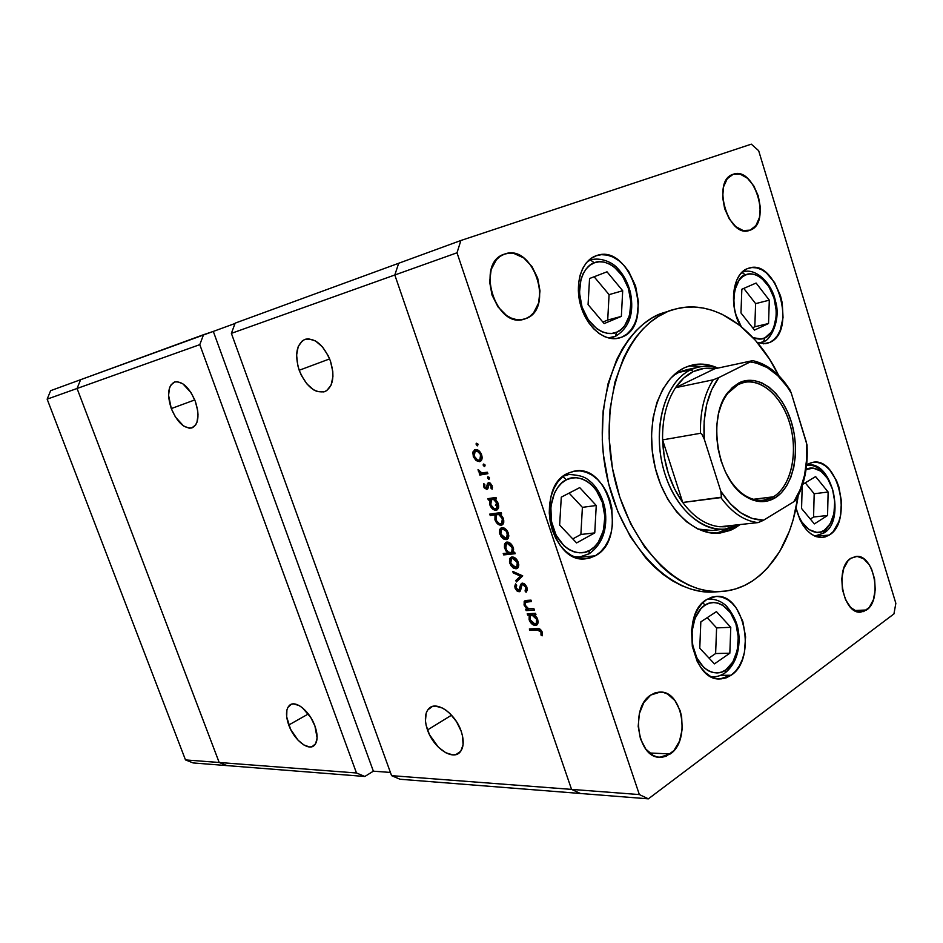 <?xml version="1.0" encoding="UTF-8"?>
<svg xmlns="http://www.w3.org/2000/svg" width="943" height="943" viewBox="0 0 943 943"><rect width="100%" height="100%" fill="white"/><g stroke="black" fill="none" stroke-linecap="round" stroke-linejoin="round"><path stroke-width="1.41" d="M219.189 762.486L77.067 388.481L80.615 379.699L50.639 390.673L203.535 334.706L199.786 344.643L77.067 388.481L80.615 379.699L77.067 388.481L47.15 399.16L50.639 390.673L47.15 399.16L199.786 344.643L356.478 772.977L185.488 759.917L47.15 399.16L185.488 759.917L193.126 762.934L185.488 759.917L219.189 762.486L77.067 388.481L80.615 379.699L213.307 331.417L203.535 334.706L199.786 344.643L356.478 772.977L219.189 762.486L77.067 388.481L219.189 762.486L226.98 765.598L219.189 762.486L226.98 765.598L193.126 762.934L364.811 776.478L356.478 772.977L364.811 776.478L226.98 765.598L219.189 762.486M171.296 408.578C166.899 394.799 167.948 385.946 174.431 382.033C182.27 380.831 189.237 387.278 195.331 401.376L191.111 392.736L182.765 383.707L177.131 381.644L174.632 381.962L170.742 385.204L169.481 387.986L168.585 395.329L171.296 408.578L175.422 417.006L183.555 425.965L189.142 428.181L191.653 427.981L195.661 424.963L196.981 422.24L198.018 414.908L197.676 410.57L195.331 401.376C199.61 414.979 198.655 423.761 192.455 427.698C184.51 429.171 177.461 422.794 171.296 408.578L194.777 399.926L171.296 408.578M288.747 725.026C285.505 715.56 285.8 708.959 289.631 705.223C295.56 699.741 309.787 711.258 314.915 725.957L310.825 717.576L302.326 707.686L299.308 705.635L293.686 703.914L291.304 704.28L287.851 707.415L286.896 710.044L286.696 716.904L290.527 729.175L298.082 740.22L304 745.053L309.61 746.962L312.027 746.691L315.622 743.732L317.107 737.945L314.915 725.957C318.05 735.234 317.815 741.752 314.184 745.489C308.196 751.347 293.851 739.63 288.747 725.026L308.337 713.957L288.747 725.026M427.497 729.965C424.279 720.263 424.763 713.108 428.935 708.499C436.303 700.331 455.328 713.45 461.151 731.155L456.495 721.643L449.929 713.521L446.251 710.397L442.515 708.063L435.407 706.083L432.318 706.507L427.627 710.044L426.212 713.014L425.446 720.782L426.13 725.273L429.478 734.668L438.377 747.186L445.638 752.691L452.723 754.883L455.87 754.6L460.726 751.288L463.084 744.746L462.518 735.964L461.151 731.155C464.227 740.561 463.838 747.563 460.007 752.16C452.581 761.013 433.297 747.563 427.497 729.965L451.544 715.183L427.497 729.965M299.202 370.269C294.522 354.58 296.397 344.289 304.86 339.409C314.986 337.559 323.496 344.737 330.404 360.933L328.258 355.806L322.459 346.906L315.481 340.942L308.432 338.796L305.214 339.28L302.373 340.777L298.247 346.494L296.609 355.039L297.693 365.118L299.202 370.269L301.3 375.243L306.911 383.931L313.689 389.895L317.225 391.557L323.897 391.911L326.785 390.579L331.111 385.074L332.926 376.516L332.785 371.495L330.404 360.933C334.906 376.281 333.197 386.453 325.252 391.428C314.938 393.761 306.251 386.713 299.202 370.269L329.637 358.906L299.202 370.269M495.429 505.365L496.808 502.713L495.429 505.365M580.452 793.487L571.552 789.385L394.811 274.991L398.689 263.262L235.161 323.131L398.689 263.262L394.811 274.991L231.377 333.362L235.161 323.131L231.377 333.362L394.811 274.991L571.552 789.385L391.581 775.653L231.377 333.362L391.581 775.653L400.021 779.248L580.452 793.487L571.552 789.385L391.581 775.653L400.021 779.248L648.371 798.839L580.452 793.487L571.552 789.385L639.354 794.572L457.013 252.783L394.811 274.991L571.552 789.385L580.452 793.487M235.031 323.473L213.307 331.417L373.369 771.185L364.811 776.478L373.369 771.185L390.414 772.435L373.369 771.185L213.307 331.417L235.031 323.473M724.637 529.176C698.975 532.111 670.39 502.772 661.927 462.541C653.204 422.381 666.76 380.831 690.865 369.774L678.771 372.426L673.066 375.75L678.771 372.426L698.704 367.098C704.951 365.778 711.27 366.132 717.658 368.135C708.405 365.247 699.47 365.801 690.865 369.774C664.214 381.797 651.212 431.104 664.874 473.74C678.147 516.575 713.38 539.514 738.64 524.709L724.637 529.176L712.33 530.485L697.95 529.058L707.191 530.626L712.802 530.438M716.279 533.325L728.338 528.599L718.26 532.866M735.446 527.797L719.544 533.149C692.834 536.154 663.094 505.672 654.324 463.885C645.307 422.169 659.511 379.086 684.63 367.664L689.828 365.66L700.649 364.081L711.694 365.743L717.906 368.088C709.442 364.222 701.026 363.173 692.634 364.929L684.63 367.664L679.644 370.469L670.508 378.391L662.823 389.176L656.929 402.425L653.11 417.631L651.53 434.145L652.297 451.308L655.361 468.365L660.619 484.584L667.809 499.307L676.638 511.896L686.693 521.88L697.561 528.87L708.771 532.642L719.886 533.113L730.471 530.343L735.446 527.797L728.762 528.504L735.446 527.797L740.078 524.556L735.446 527.797M715.018 591.921L700.696 591.344L691.16 589.198L681.648 585.638L672.229 580.688L663.023 574.37L654.136 566.731L645.66 557.843L630.348 536.65L617.818 511.625L608.683 483.865L603.39 454.597L602.271 439.827L603.143 410.83L608.07 383.671L616.757 359.519L622.38 348.898L628.745 339.374L635.794 331.04L643.432 323.968L651.578 318.215L660.124 313.807L675.848 308.95C713.757 298.731 755.673 327.999 778.729 375.597L769.512 359.165L755.343 340.223L739.253 324.993L721.76 314.102L712.66 310.447L703.431 308.066L694.166 307.005L684.936 307.3L675.836 308.962L660.124 313.807C617.96 330.887 592.027 401.588 606.101 472.372C619.775 543.251 669.506 595.375 714.016 591.992L721.053 591.532C676.555 594.927 626.753 542.52 613.021 471.276C598.888 400.138 624.796 329.107 666.96 312.003L658.414 316.424L650.269 322.2L642.631 329.296L635.582 337.653L629.217 347.213L623.606 357.892L614.93 382.151L610.015 409.439L609.166 438.566L612.443 468.223L619.728 497.055L630.655 523.73L644.694 547.081L661.149 566.142L670.049 573.816L679.266 580.169L688.685 585.143L698.209 588.715L707.745 590.884L717.199 591.626L726.464 590.99L735.469 588.974L744.121 585.65L752.349 581.053C742.695 587.336 732.275 590.825 721.065 591.532M798.202 495.7C792.415 535.117 777.126 563.572 752.349 581.053L760.082 575.265L767.26 568.346L779.743 551.455L789.432 531.098L793.146 519.852L798.202 495.7M769.983 342.333L766.683 343.488L757.535 342.769L765.48 343.7L769.983 342.333L763.311 343.841L769.983 342.333L774.026 339.574L777.468 335.543L780.167 330.404L783.044 317.591L782.254 303.045L780.498 295.784L774.616 282.605L766.282 272.798L761.555 269.663L756.699 267.883L751.889 267.541L747.304 268.672L749.155 268.036C777.067 258.653 797.177 331.205 769.983 342.333M740.279 325.806C728.644 305.037 732.64 273.894 747.304 268.672L743.143 271.242L739.548 275.156L736.683 280.271L733.571 293.32L734.326 308.326L736.153 315.822L740.279 325.806M829.31 535.035L822.437 537.475C810.108 537.133 801.314 527.337 796.057 508.088L799.923 519.64L803.224 525.593L807.102 530.52L811.404 534.233L815.954 536.591L820.575 537.522L825.078 536.991L829.31 535.035L815.377 536.378L829.31 535.035L833.093 531.746L838.81 521.762L840.543 515.444L841.451 501.346L838.905 487.048L836.429 480.47L829.545 469.697L825.373 465.889L820.917 463.367L816.343 462.223L811.817 462.506L807.514 464.239L813.031 462.282C838.457 457.06 852.814 521.679 829.31 535.035M806.666 464.769L807.514 464.239L806.666 464.769M731.131 675.247L719.992 678.936C691.608 681.176 680.339 613.905 706.696 599.536L711.717 597.19L716.975 596.412L722.267 597.202L727.407 599.536L732.192 603.284L736.448 608.329L742.813 621.413L745.595 636.89L744.381 652.485L742.306 659.617L739.324 665.947L735.564 671.227L731.131 675.247L726.204 677.852L720.971 678.913L715.619 678.382L710.362 676.272L705.411 672.63L700.967 667.609L697.195 661.397L692.315 646.391L691.549 630.018L695.015 614.883L698.174 608.541L702.122 603.367L706.696 599.536L715.973 596.436C744.487 593.064 757.099 658.957 731.131 675.247L720.593 675.329L731.131 675.247M595.269 555.804L585.851 558.775C551.148 564.492 534.716 487.189 567.804 473.303L573.721 471.252L579.886 470.887L586.074 472.195L592.051 475.107L597.591 479.504L602.494 485.221L606.585 492.022L609.732 499.649L611.807 507.841L612.502 524.697L611.088 532.748L608.553 540.139L604.982 546.61L600.502 551.903L595.269 555.804L589.458 558.162L583.316 558.857L577.057 557.855L570.928 555.168L565.175 550.889L560.036 545.172L555.71 538.253L552.398 530.379L550.205 521.88L549.262 513.098L549.569 504.399L551.136 496.124L553.871 488.604L557.678 482.132L562.393 476.969L567.804 473.303L574.652 471.087C609.602 463.673 627.885 539.585 595.269 555.804L576.385 557.643L595.269 555.804M622.003 337.075L618.95 338.113C604.522 341.944 586.711 327.056 580.652 305.402C574.417 283.808 581.595 260.916 595.799 255.871L601.386 254.669L607.221 255.093L613.091 257.097L618.761 260.586L624.018 265.431L628.686 271.431L635.582 285.953L638.47 302.031L636.949 317.343L634.568 323.991L631.197 329.637L626.954 334.058L622.003 337.075L616.522 338.561L610.699 338.443L604.769 336.71L598.958 333.398L593.512 328.647L588.632 322.612L584.519 315.551L581.36 307.713L578.354 291.045L578.625 282.888L580.075 275.285L582.656 268.543L586.24 262.932L590.683 258.653L596.695 255.553C630.926 242.952 655.904 324.592 622.003 337.075L615.885 338.631L622.003 337.075M670.308 753.94L659.629 757.3C637.303 757.677 630.136 707.226 650.764 695.062L654.855 692.964L659.133 692.091L663.448 692.468L667.632 694.06L674.988 700.614L680.139 710.727L681.636 716.668L682.202 729.21L679.514 741.104L673.939 750.581L666.277 756.203L661.998 757.253L657.648 757.04L653.393 755.579L645.814 749.119L640.45 738.84L638.187 726.334L639.378 713.58L643.81 702.594L650.764 695.062L660.194 692.068C682.638 690.901 690.759 740.597 670.308 753.94L649.479 752.985L670.308 753.94M750.227 230.139L749.367 230.446C728.173 238.591 711.163 180.361 733.124 174.302L740.243 174.172L747.516 178.298L753.858 186.007L758.337 196.12L760.294 207.142L759.469 217.456L755.944 225.53L750.227 230.139L743.167 230.552L735.799 226.626L729.293 218.941L724.648 208.639L722.633 197.335L723.552 186.82L727.253 178.734L733.171 174.29C754.447 165.709 771.798 223.102 750.227 230.139L748.506 230.67L750.227 230.139M866.593 609.968L860.641 612.148C842.877 614.4 834.319 567.839 850.775 558.315L857.069 556.394L863.552 558.692L869.269 564.822L871.556 569.042L874.597 579.014L875.234 589.776L873.383 599.724L869.305 607.386L863.576 611.583L857.046 611.642L850.716 607.492L845.565 599.724L842.429 589.54L841.793 578.53L843.761 568.44L848.005 560.814L850.775 558.315L856.02 556.417C873.807 553.777 882.825 599.583 866.593 609.968L854.57 610.545L866.593 609.968M525.84 318.593L524.225 319.147C495.499 329.402 474.93 262.519 504.446 254.127L509.137 253.184L514.029 253.526L523.683 257.899L531.97 266.539L537.675 278.102L539.997 290.904L538.583 303.057L533.632 312.781L530.025 316.247L525.84 318.593L521.208 319.724L516.328 319.571L511.365 318.145L506.532 315.481L497.987 306.876L492.022 295.065L489.629 281.898L491.185 269.462L496.407 259.702L500.144 256.331L504.54 254.091C533.396 242.787 554.932 308.821 525.84 318.593L522.622 319.512L525.84 318.593M460.891 240.489L751.312 144.161L460.891 240.489L457.013 252.783L639.354 794.572L648.371 798.839L893.94 613.917L648.371 798.839L639.354 794.572L571.552 789.385L394.811 274.991L457.013 252.783L460.891 240.489L398.689 263.262L460.891 240.489M758.667 150.715L895.85 603.331L758.667 150.715L751.312 144.161L758.667 150.715M533.938 608.718L534.41 610.121L526.135 610.616L525.664 609.225L527.149 609.131L524.167 605.241L524.178 601.386L531.003 600.125L531.487 601.528L525.463 602.247L525.145 605.111L528.115 608.636L533.938 608.718L528.646 608.824L525.145 605.111L525.758 602.082L531.487 601.528L531.003 600.125L526.772 600.408L524.402 601.115L524.049 604.923L527.149 609.131L525.664 609.225L526.135 610.616L534.41 610.121L533.938 608.718M522.351 583.116L525.015 584.306L526.783 586.911L527.208 590.271L526.088 592.287L525.062 591.002L525.781 587.43L523.247 584.554L521.903 585.167L520.536 590.495L519.44 591.697L517.283 591.249L515.22 588.526L514.76 586.287L515.55 583.882L516.67 585.084L516.057 586.852L516.646 589.057L518.862 590.294L520.654 584.519L522.351 583.116L521.314 583.587L519.098 590.129L516.281 588.232L516.67 585.084L515.55 583.882L515.078 588.161L518.992 591.791L519.97 591.379L521.903 585.167L522.823 584.519L525.781 587.43L525.062 591.002L526.088 592.287L526.948 587.348L522.351 583.116M522.728 575.867L516.351 581.972L515.833 580.464L520.524 576.161L513.251 572.896L512.733 571.387L522.728 575.867L512.733 571.387L513.251 572.896L520.524 576.161L515.833 580.464L516.351 581.972L522.728 575.867M516.092 568.806L513.511 568.122L510.965 565.647L509.479 562.075L509.668 558.81L510.611 557.502L512.909 556.971L517.236 560.201L518.803 564.774L518.131 567.592L516.092 568.806L517.613 568.181L518.308 562.452C516.847 558.857 514.76 557.018 512.049 556.948L509.668 558.81L509.809 563.289L512.65 567.509L513.723 566.92L512.65 567.509L516.092 568.806L518.013 567.757L516.092 568.806M506.132 539.62L503.562 538.983L501.004 536.52L499.519 532.936L499.696 529.636L500.627 528.28L502.914 527.691L507.24 530.874L508.807 535.471L508.147 538.347L506.132 539.62L507.523 539.054L508.312 533.137C506.839 529.518 504.753 527.703 502.053 527.691L499.696 529.636L499.849 534.162L502.69 538.382L503.821 537.793L502.69 538.382L506.132 539.62L507.9 538.689L506.132 539.62M489.841 499.861L488.344 500.085L487.861 498.67L495.983 497.433L496.478 498.871L495.063 499.083L497.68 502.265L498.717 505.967L498.458 508.065L496.855 510.033L492.906 509.244L489.806 504.788L489.841 499.861L489.806 504.788C491.279 508.407 493.366 510.234 496.053 510.257L497.35 509.75L498.234 503.597L495.063 499.083L496.478 498.871L495.983 497.433L487.861 498.67L488.344 500.085L491.551 498.104L488.344 500.085L493.165 498.21L489.841 499.861M478.018 444.306L477.17 445.803L476.121 443.67L477.771 443.799L476.415 443.234L476.168 444.672L477.547 445.827L478.018 444.306M479.504 461.669L476.109 460.585L473.492 457.013L472.808 452.734L474.624 449.787L478.042 450.117L480.847 453.076L482.121 457.214L481.496 460.231L479.504 461.669L480.553 461.257C482.179 459.948 482.521 457.803 481.602 454.821C480.117 451.167 478.042 449.398 475.366 449.552L473.056 451.697L473.256 456.388L476.109 460.585L477.37 459.995L476.109 460.585L479.504 461.669L480.836 461.044L479.504 461.669M485.115 465.123L484.254 466.596L483.217 464.463L484.879 464.628L483.5 464.05L483.264 465.453L484.643 466.632L485.115 465.123M487.39 472.243L487.885 473.681L479.798 475.06L479.303 473.634L480.494 473.433L478.596 471.689L478.042 469.531L481.449 472.856L487.39 472.243L481.802 472.938L478.042 469.531L480.494 473.433L479.303 473.634L479.798 475.06L487.885 473.681L487.39 472.243M489.464 477.865L488.592 479.315L487.555 477.182L489.217 477.358L487.826 476.781L487.602 478.172L488.993 479.35L489.464 477.865M486.788 489.417L484.042 487.684L483.794 483.665L484.82 484.513L484.773 486.953L486.258 487.991L487.637 483.252L490.018 482.946L492.128 485.692L492.163 489.205L491.091 488.38L490.808 485.185L489.146 484.077L487.955 488.462L486.788 489.417L487.849 488.686L489.146 484.077L491.15 485.928L491.091 488.38L492.163 489.205L492.128 485.692L488.615 482.651L487.543 483.405L486.258 487.991L484.655 486.659L484.82 484.513L483.794 483.665L483.665 486.824L484.572 486.376L483.665 486.824L486.788 489.417L487.59 489.016L486.788 489.417M495.04 514.866L490.219 515.526L489.735 514.112L501.134 512.532L501.617 513.959L500.203 514.147L502.831 517.342L503.857 521.043L502.666 524.614L500.757 525.298L498.482 524.532L494.922 519.758L495.04 514.866L494.922 519.758C496.395 523.377 498.482 525.216 501.181 525.263L502.536 524.721L503.385 518.674L500.203 514.147L501.617 513.959L501.134 512.532L489.735 514.112L490.219 515.526L493.437 513.605L490.219 515.526L495.04 514.866L498.352 513.181L495.04 514.866M513.169 552.445L514.689 552.292L515.173 553.706L503.692 554.908L503.22 553.506L507.971 552.999L506.061 551.066L504.434 547.329L504.54 544.135L505.79 542.425L508.737 542.308L511.719 544.736L513.617 548.979L513.169 552.445L513.251 547.612C511.766 543.981 509.668 542.119 506.945 542.036L505.554 542.59L504.753 548.508L507.971 552.999L503.22 553.506L503.692 554.908L515.173 553.706L514.689 552.292L513.169 552.445M529.223 615.084L527.703 615.166L527.22 613.787L535.506 613.304L535.978 614.706L534.54 614.789L537.168 618.03L538.17 621.626L536.909 624.95L534.964 625.457L532.665 624.561L529.117 619.74L529.223 615.084L529.117 619.74C530.567 623.299 532.665 625.209 535.4 625.457L537.156 624.749L537.71 619.339L534.54 614.789L535.978 614.706L535.506 613.304L527.22 613.787L527.703 615.166L530.402 613.598L527.703 615.166L529.223 615.084L531.923 613.516L529.223 615.084M540.987 632.022L539.019 630.065L529.813 630.337L529.341 628.957L539.844 628.993L542.19 632.046L542.142 635.83L540.987 635.052L540.987 632.022L540.987 635.052L542.142 635.83L542.19 632.046C540.834 629.24 539.101 628.085 536.968 628.616L529.341 628.957L529.813 630.337L537.321 630.007L539.361 628.792L537.321 630.007L540.987 632.022L541.954 631.445L540.987 632.022M398.689 263.262L394.811 274.991L398.689 263.262M893.94 613.917L895.85 603.331L893.94 613.917M702.04 366.544L689.097 365.884L702.04 366.544M686.61 369.75L678.771 372.426L683.758 370.493M477.83 443.905L476.168 444.672L477.83 443.905M474.164 455.964L473.256 456.388L474.164 455.964M476.25 450.754L473.056 451.697L476.686 449.563L476.25 450.754M481.578 460.066L480.411 459.642L481.578 460.066M474.246 456.212L475.095 451.284L477.912 450.035L475.873 450.99C477.901 450.884 479.48 452.227 480.612 455.021L481.519 454.597L480.612 455.021L479.798 459.925L479.02 460.231C476.993 460.325 475.402 458.982 474.246 456.212L477.688 460.113L479.622 460.031L480.824 458.475L480.246 454.125L477.205 451.096L474.353 452.098L474.246 456.212M484.902 464.675L483.264 465.453L484.902 464.675M487.555 472.702L479.798 475.06L482.957 472.938L487.555 472.702M481.614 472.891L480.494 473.433L481.614 472.891M479.174 470.357L478.195 470.828L479.174 470.357M489.228 477.382L487.602 478.172L489.228 477.382M486.612 487.814L488.238 487.024M488.25 486.8L486.859 487.484L488.25 486.8M488.38 485.079L487.118 485.692L488.38 485.079M489.122 482.639L487.543 483.405L489.122 482.639M492.47 487.696L491.091 488.38L492.47 487.696M492.057 485.492L491.15 485.928L492.057 485.492M490.619 483.358L489.016 484.113M496.324 498.446L495.063 499.083L496.324 498.446M497.692 509.432L496.053 510.257L497.692 509.432M498.269 508.56L497.126 508.147L498.269 508.56M490.702 504.34L489.806 504.788L490.702 504.34M492.776 499.201L493.165 498.21L491.668 498.434L493.165 498.21L492.776 499.201M496.065 497.798L492.411 499.472C494.486 499.448 496.089 500.863 497.22 503.692L496.466 508.477L495.582 508.831C493.519 508.807 491.916 507.405 490.796 504.623L491.444 499.861L495.747 497.821L492.046 499.554M494.603 498.34L495.429 497.892M497.22 503.692L498.104 503.244L497.22 503.692L493.778 499.625L492.105 499.542L490.82 500.603L490.961 505.071L494.215 508.642L495.935 508.749L497.15 507.676L497.22 503.692M501.464 513.511L500.203 514.147L501.464 513.511M502.902 524.379L501.181 525.263L502.902 524.379M503.432 523.542L502.289 523.141L503.432 523.542M495.818 519.31L494.922 519.758L495.818 519.31M497.928 514.206L498.352 513.181L493.519 513.852L498.352 513.181L497.928 514.206M501.181 512.815L497.55 514.513C499.625 514.513 501.228 515.927 502.36 518.756L501.641 523.471L500.709 523.848C498.635 523.801 497.044 522.387 495.912 519.605L496.525 514.925L500.863 512.839L497.161 514.607M499.719 513.346L500.544 512.898M502.36 518.756L503.244 518.308L502.36 518.756L498.918 514.678L497.244 514.583L495.947 515.621L496.277 520.501L499.342 523.648L501.063 523.766L502.289 522.717L502.36 518.756M500.745 533.703L499.849 534.162L500.745 533.703M502.725 528.893L502.984 527.927L499.696 529.636L503.079 527.715L502.725 528.893M508.407 537.864L507.251 537.486L508.407 537.864M500.851 534.056L501.511 529.518L504.352 528.163L502.548 529.106C504.599 529.117 506.191 530.508 507.299 533.266L508.194 532.807L507.299 533.266L506.709 537.769L505.648 538.205L500.851 534.056L502.914 537.145L506.25 538.04L507.676 535.046L505.919 530.791L502.548 529.106L500.709 530.72L500.851 534.056M514.713 552.339L506.957 553.164L503.692 554.908L506.945 553.105L514.713 552.339M509.008 552.445L507.971 552.999L509.008 552.445M505.648 548.036L504.753 548.508L505.648 548.036M507.617 543.239L507.947 542.072L507.617 543.239M512.238 547.742L511.719 552.268L510.564 552.728C508.489 552.657 506.886 551.231 505.766 548.425L506.403 543.875L509.196 542.52L507.428 543.451L512.238 547.742L513.122 547.27L512.238 547.742L509.515 544.052L506.827 543.616L505.436 545.832L506.603 550.17L508.477 552.15L511.177 552.574L512.532 550.771L512.238 547.742M510.693 562.806L509.809 563.289L510.693 562.806M512.638 558.15L512.933 557.054L509.668 558.81L512.968 556.983L512.638 558.15M518.45 566.991L517.294 566.637L518.45 566.991M510.811 563.195L511.389 558.822L514.265 557.419L512.532 558.35L517.294 562.558L518.178 562.087L517.294 562.558L516.776 566.92L515.621 567.403L510.811 563.195L513.558 566.814L516.752 566.943L517.542 563.454L515.279 559.435L513.192 558.374L511.401 558.81L510.493 560.743L510.811 563.195M519.287 579.285L519.063 578.66L515.833 580.464L522.328 575.678L519.287 579.285M521.809 575.454L520.524 576.161L521.809 575.454M514.536 572.189L513.251 572.896L514.536 572.189M527.29 589.752L525.062 591.002L527.29 589.752M526.772 586.876L525.781 587.43L526.772 586.876M524.273 583.705L522.823 584.519L524.273 583.705M520.206 591.108L518.992 591.791L520.206 591.108M516.116 587.595L515.078 588.161L516.116 587.595M521.007 588.456L519.569 589.269L521.007 588.456M521.479 586.24L519.97 587.088L521.479 586.24M523.436 584.106L523.648 583.363L523.436 584.106M529.106 608.895L526.135 610.616L529.106 608.895M528.068 608.6L527.149 609.131L528.068 608.6M524.945 604.416L524.049 604.923L524.945 604.416M526.925 601.41L527.007 600.396L526.925 601.41M530.414 600.161L527.585 601.787L530.414 600.161M535.765 614.07L534.54 614.789L535.765 614.07M537.593 624.16L535.4 625.457L537.593 624.16M537.887 623.547L536.744 623.193L537.887 623.547M529.99 619.233L529.117 619.74L530.119 619.669L530.52 615.473L534.551 613.363L531.84 614.942L536.661 619.339L537.522 618.832L536.661 619.339L536.225 623.5L534.929 624.077L530.119 619.669L533.549 623.771L535.294 624.018L536.543 623.111L536.661 619.339L533.95 615.579L530.673 615.331L529.978 619.233M531.887 614.671L532.276 613.492L531.887 614.671M533.714 613.61L531.251 615.036M532.371 628.816L529.813 630.337L532.371 628.816M542.496 634.144L540.987 635.052L542.496 634.144M542.296 632.376L541.176 633.036L542.296 632.376M612.549 337.311L615.696 336.191L616.734 332.136C610.251 336.297 591.178 332.561 582.043 307.041C574.334 280.908 586.888 264.217 594.349 262.826L599.123 261.789L604.109 262.119L609.131 263.816L613.987 266.786L622.498 276.028L628.415 288.452L630.891 302.208L629.57 315.292L624.62 325.806L620.989 329.567L616.734 332.136L612.042 333.386L607.056 333.268L601.988 331.771L597.037 328.942L588.232 319.736L582.043 307.041L579.474 292.86L580.947 279.434L583.139 273.682L586.192 268.885L589.976 265.219L594.349 262.826L590.507 260.044L587.513 261.47L591.414 259.738L590.507 260.044L594.349 262.826C601.127 258.96 619.799 263.698 628.415 288.452C635.794 313.654 624.101 330.298 616.734 332.136L615.331 336.356M588.22 260.751L591.414 259.738C600.467 257.356 611.323 262.048 616.133 266.81C623.123 273.647 627.932 282.393 630.549 293.037C634.274 313.335 629.311 327.728 615.661 336.215L608.247 337.924M606.997 271.808L589.564 278.515L588.067 304.624L604.157 323.579L621.354 316.388L622.698 290.739L606.997 271.808L622.698 290.739L621.354 316.388L607.705 320.054L609.084 294.64L622.698 290.739L609.084 294.64L594.125 276.759L609.084 294.64L607.705 320.054L621.354 316.388L604.157 323.579L588.067 304.624L589.564 278.515L606.997 271.808M602.883 322.07L607.705 320.054L602.883 322.07M704.975 605.241C711.022 599.996 727.878 600.891 735.905 623.865C742.813 647.546 732.452 666.536 725.851 669.86L725.615 672.5L724.754 673.113L725.615 672.5L725.851 669.86L721.631 672.064L717.151 672.96L712.578 672.489L708.087 670.673L703.867 667.561L696.865 657.978L692.704 645.201L692.056 631.256L695.003 618.36L701.062 608.518L704.975 605.241L709.254 603.225L713.745 602.542L718.283 603.202L722.692 605.17L730.448 612.667L735.905 623.865L738.275 637.103L737.226 650.446L732.876 661.939L725.851 669.86C720.051 675.341 702.853 675.459 694.378 651.872C687.176 627.366 698.28 608.152 704.975 605.241L702.912 602.565L704.975 605.241M711.152 676.697L713.639 676.673C717.222 676.874 721.206 675.483 725.603 672.512C734.974 664.52 739.453 652.674 739.041 636.973C738.381 629.794 737.862 620.211 726.546 606.09C721.69 601.551 716.15 599.229 709.902 599.088L707.144 599.253M716.444 611.618L700.826 621.873L699.765 648.23L714.44 663.872L729.835 653.204L730.778 627.319L716.444 611.618L730.778 627.319L729.835 653.204L715.619 653.534L716.597 627.897L730.778 627.319L716.597 627.897L707.203 617.689L716.597 627.897L715.619 653.534L729.835 653.204L714.44 663.872L699.765 648.23L700.826 621.873L716.444 611.618M709.006 658.073L715.619 653.534L709.006 658.073M566.389 479.846C573.568 474.8 593.265 477.217 602.294 502.265C610.003 527.962 597.626 547.246 589.846 550.24L588.68 554.071L589.846 550.24L584.872 552.233L579.615 552.81L574.275 551.938L569.042 549.628L564.138 545.973L556.087 535.2L551.396 521.267L550.853 506.379L554.508 492.93L557.749 487.413L561.769 482.993L566.389 479.846L571.434 478.077L576.715 477.736L582.008 478.832L587.124 481.307L591.874 485.056L596.082 489.924L602.294 502.265L604.864 516.505L603.437 530.579L598.192 542.414L594.338 546.928L589.846 550.24C582.986 555.58 562.853 554.295 553.258 528.493C545.184 501.829 558.504 482.344 566.389 479.846L562.865 476.569L566.389 479.846M575.454 557.313L579.485 556.924L573.933 556.7L580.063 556.865L589.375 553.671C602.494 544.04 607.74 529.271 605.111 509.361C603.072 498.906 598.793 490.207 592.31 483.264C586.829 478.561 584.436 475.39 568.971 474.482L563.395 476.144L568.971 474.482L564.692 475.166M579.721 487.614L561.285 497.15L559.635 525.074L576.586 542.932L594.762 532.889L596.247 505.495L579.721 487.614L596.247 505.495L594.762 532.889L580.876 534.481L582.397 507.358L596.247 505.495L582.397 507.358L569.124 493.095L582.397 507.358L580.876 534.481L594.762 532.889L576.586 542.932L559.635 525.074L561.285 497.15L579.721 487.614M572.778 538.913L580.876 534.481L572.778 538.913M806.053 469.626C811.393 465.477 825.985 468.447 832.74 489.971C838.551 511.896 829.864 527.797 824.276 530.296L823.015 533.573L824.276 530.296L820.646 531.958L816.791 532.394L808.953 529.565L801.974 522.186L799.157 517.106L796.092 508.218C802.469 532.984 819.396 535.4 824.276 530.296L830.276 523.683L833.93 513.581L834.708 501.523L832.539 489.287L827.706 478.667L820.929 471.217L813.196 468.105L806.053 469.626M814.728 536.096L823.828 533.031C846.284 521.055 831.938 459.017 807.161 465.241L807.161 465.241C813.785 464.593 819.797 467.928 825.208 475.248M831.172 521.986L824.253 532.359M815.601 476.592L802.729 484.348L815.601 476.592L828.131 492.022L815.601 476.592M802.198 485.975L801.574 508.501L814.363 523.907L827.565 515.491L828.131 492.022L827.565 515.491L813.573 517.012L814.186 493.743L828.131 492.022L814.186 493.743L805.251 482.828L814.186 493.743L813.573 517.012L827.565 515.491L814.363 523.907L801.574 508.501L802.198 485.975M810.332 519.063L813.573 517.012L810.332 519.063M745.571 274.955C751.088 271.395 766.553 275.556 774.003 298.047C780.427 320.962 770.997 336.144 764.95 337.83L763.465 341.625L764.95 337.83L761.095 338.985L752.997 337.641C758.101 339.515 762.085 339.574 764.95 337.83L771.374 332.054L773.696 327.657L776.172 316.707L776.23 310.553L774.003 298.047L768.946 286.778L761.803 278.421L757.759 275.757L753.598 274.248L749.485 273.977L745.571 274.955L741.858 272.409L745.571 274.955L742.011 277.159L738.947 280.519L734.774 290.126L733.748 302.314L734.503 308.797L736.059 315.186L741.257 326.596C726.204 302.326 737.709 274.319 745.571 274.955M760.306 342.733L763.96 341.39C769.665 340.953 781.464 320.337 775.488 301.194C771.48 281.757 754.883 267.953 743.638 271.796L742.023 272.244M758.596 343.122L763.229 341.696M756.109 283.041L741.846 289.242L740.974 312.958L754.471 330.097L768.545 323.508L769.311 300.169L756.109 283.041L769.311 300.169L768.545 323.508L754.813 326.773L755.614 303.634L769.311 300.169L755.614 303.634L743.768 288.405L755.614 303.634L754.813 326.773L768.545 323.508L754.471 330.097L740.974 312.958L741.846 289.242L756.109 283.041M752.644 327.787L754.813 326.773L752.644 327.787M729.387 479.209C733.748 486.01 738.699 491.268 744.227 494.981C754.459 501.487 764.184 502.1 773.401 496.808C791.448 486.105 798.591 451.697 789.456 422.511C780.592 393.196 757.017 374.949 738.298 384.449L727.925 393.172C723.776 398.476 720.688 405.101 718.672 413.058C722.421 398.901 728.974 389.365 738.298 384.449L744.605 382.269C763.335 378.508 783.881 399.113 790.812 427.344C797.919 455.516 790.387 486.694 773.401 496.808L774.934 497.975C765.504 503.409 755.543 502.796 745.064 496.136C716.963 479.398 706.873 416.346 728.373 391.805L738.994 382.882L738.298 384.449L738.994 382.882L746.29 380.512L753.94 380.465L761.614 382.717L769.052 387.149L775.971 393.561L782.136 401.706L787.311 411.278L791.342 421.898L794.077 433.214L795.42 444.801L795.338 456.259L793.806 467.186L790.894 477.158L786.674 485.834L781.287 492.871L774.934 497.975L767.826 500.933L760.235 501.605L752.431 499.92L744.746 495.912L737.473 489.712L730.908 481.543L725.332 471.724L720.982 460.632L718.059 448.738L716.656 436.515L716.869 424.491L718.649 413.152L721.925 402.956L726.546 394.304L732.322 387.538L738.994 382.882C758.16 373.18 782.266 391.887 791.342 421.898C800.678 451.78 793.393 486.989 774.934 497.975L773.401 496.808L763.476 500.226M753.292 499.307L773.401 496.808L753.292 499.307M693.305 371.577C700.142 368.359 707.262 367.44 714.676 368.784L703.773 368.465L693.305 371.577L683.734 378.06L675.53 387.691L714.676 368.784L752.75 360.615L718.849 377.565L713.203 379.817L675.53 387.691C680.551 380.229 686.48 374.854 693.305 371.577L690.865 369.774L693.305 371.577M807.102 446.864L806.395 442.314C808.151 466.019 803.99 485.798 793.888 501.664L763.123 520.477L758.148 522.587L763.653 520.159C747.658 520.064 733.383 510.434 720.829 491.291L721.643 496.431L720.888 497.598C732.074 512.827 744.499 521.149 758.148 522.587L719.874 526.748L758.148 522.587C744.499 521.149 732.074 512.827 720.888 497.598L682.744 502.489C693.848 517.306 706.224 525.381 719.874 526.748L725.367 526.772L732.97 525.322L719.874 526.748C706.224 525.381 693.848 517.306 682.744 502.489L662.587 439.886L664.285 456.978L668.375 473.622L674.622 489.04L682.744 502.489C670.343 484.843 663.624 463.98 662.587 439.886C662.234 418.951 666.548 401.553 675.53 387.691L714.676 368.784L752.785 360.65L718.849 377.565L711.67 389.718L706.661 404.535L704.138 421.297L704.256 439.108L720.829 491.291L721.419 497.173L682.744 502.489L662.587 439.886L700.449 433.297L701.851 434.157L704.256 439.108L720.829 491.291L730.283 503.727L740.95 512.921L752.266 518.473L763.653 520.159L793.888 501.664L795.479 499.778M807.09 445.567L806.984 444.801C808.245 466.502 804.462 485.044 795.644 500.415L793.888 501.664L800.301 489.382L804.615 474.942L806.666 459.017L806.395 442.314L791.271 393.09L789.008 388.445M806.843 447.901L807.067 447.182M806.984 444.801L791.271 393.09L787.122 386.642L777.739 375.632L767.272 367.593L756.168 362.972L750.534 362.029C766.376 363.974 779.955 374.324 791.271 393.09L789.975 389.895M675.53 387.691C666.548 401.553 662.234 418.951 662.587 439.886L700.449 433.297C700.012 411.808 704.268 393.985 713.203 379.817L675.53 387.691M700.449 433.297L701.851 434.157L704.256 439.108C702.653 413.564 707.521 393.054 718.849 377.565L713.203 379.817C704.268 393.985 700.012 411.808 700.449 433.297M289.631 705.223L291.34 704.268M428.935 708.499L432.142 706.566M669.011 310.754L675.848 308.95M474.364 449.929L475.001 449.646M475.602 451.049L477.853 450.011M479.798 459.925L482.003 458.899M486.541 487.885L488.238 487.048M496.466 508.477L498.635 507.393M501.641 523.471L503.774 522.363M500.686 528.245L501.535 527.797M502.136 529.2L504.234 528.104M506.709 537.769L508.749 536.697M505.554 542.59L506.367 542.166M511.719 552.268L513.629 551.242M507.063 543.533L509.079 542.461M510.54 557.561L511.46 557.065M512.096 558.445L514.124 557.348M516.776 566.92L518.768 565.835M522.622 584.554L524.214 583.67M519.098 590.129L520.878 589.127M521.314 583.587L522.033 583.187M524.402 601.115L525.133 600.703M536.225 623.5L538.147 622.368M612.372 337.358L609.213 338.16M727.925 393.172L728.373 391.805M744.227 494.981L745.064 496.136M686.351 369.809L698.704 367.098M752.785 360.65C767.437 364.01 779.908 373.888 790.175 390.296"/></g></svg>
